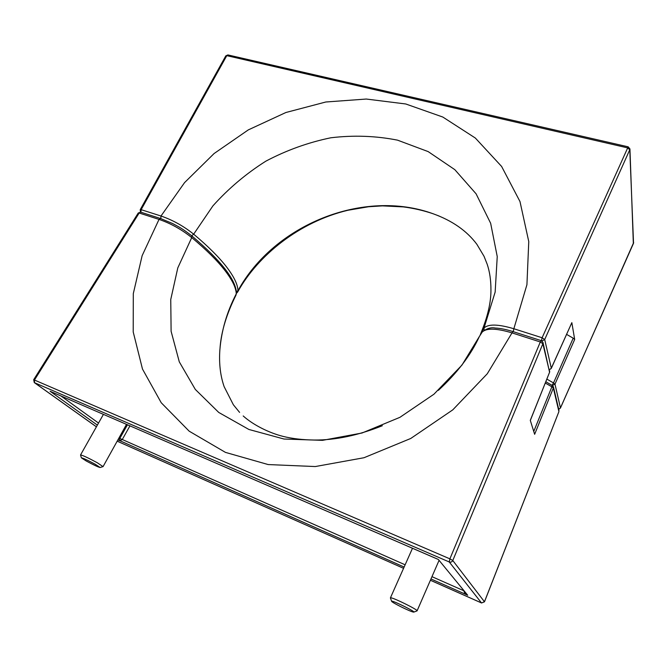 <?xml version="1.0" encoding="UTF-8"?>
<svg xmlns="http://www.w3.org/2000/svg" width="667" height="667" viewBox="0 0 667 667"><rect width="100%" height="100%" fill="white"/><g stroke="black" fill="none" stroke-linecap="round" stroke-linejoin="round"><path stroke-width="1" d="M236.36 291.687L237.952 290.737L237.66 292.013C257.887 255.294 299.483 221.828 347.941 210.255L368.559 206.745L382.474 205.87L403.352 206.903C413.648 208.237 423.578 210.522 433.141 213.765C452.259 220.66 466.833 230.84 476.872 244.305L484.042 256.303L487.21 264.299C489.703 271.694 490.954 280.207 490.945 289.853C491.037 302.268 487.702 316.65 480.965 333L484.017 328.056L495.147 292.088L497.24 256.578L490.654 223.295L476.096 193.83L454.827 169.668L428.164 151.601L397.524 140.153C375.788 135.851 353.552 135.059 330.799 137.786C308.146 142.471 286.51 150.258 265.891 161.139C246.098 173.637 228.439 188.553 212.906 205.886L193.672 234.184C208.162 246.348 219.176 257.345 226.722 267.159C234.075 276.822 237.827 284.676 237.952 290.737C274.112 224.587 363.523 188.394 433.141 213.765L439.153 216.041M546.882 379.123L553.518 382.933L573.203 338.177L574.679 339.445L554.977 384.142L560.455 407.904L633.533 243.23L629.79 149.7L544.697 339.536L551.301 368.184L571.844 322.653L574.679 339.445M566.625 334.392L573.203 338.177M160.764 218.593L160.997 216.016L184.551 182.633L214.082 153.543L248.291 129.898L285.893 112.506L325.796 102.001L366.283 99.041L405.753 103.977L442.796 117.033L475.329 138.027L501.626 166.467L519.985 201.542L528.764 241.579L526.93 284.701L513.857 328.739L542.113 337.76L628.172 146.832L227.906 54.927L226.788 55.653L141.146 209.671L160.997 216.016C172.695 220.035 183.592 226.088 193.672 234.184L191.671 235.785M571.844 322.653L551.292 368.384L549.366 369.56M484.175 330.123L484.017 328.056C488.252 323.879 498.199 324.104 513.857 328.739L513.198 331.649M239.595 412.389L233.358 404.752L224.145 386.677C220.41 375.921 218.968 363.899 219.81 350.609C221.336 330.94 226.813 312.031 236.251 293.88C236.126 287.936 232.349 280.123 224.912 270.443C217.425 260.764 206.37 249.817 191.737 237.585L177.797 267.892L170.752 299.516L171.111 331.299L179.298 361.864L195.306 389.42L218.759 412.456L248.883 429.465L284.017 439.028L322.495 440.345L362.039 433L399.908 417.334L433.942 394.214L461.948 365.107L479.373 336.493C470.894 355.002 457.228 372.953 438.394 390.345M430.407 580.248L481.499 602.935L449.266 561.981L449.866 558.904L540.295 341.971L512.014 332.883L487.277 373.762L452.785 409.855L410.755 438.469L363.982 457.737L315.299 466.55L268.159 464.557L225.446 452.384L189.161 431.165L161.231 402.743L142.488 369.059L133.217 331.966L133.3 293.63L142.138 255.678L159.029 219.401L139.17 213.015L34.484 379.99L34.501 382.716L96.423 426.797M481.599 602.976L484.475 601.709L558.913 411.597L553.343 388.019L534.642 434.309L530.29 420.352L549.6 372.186L542.88 343.747L452.768 560.555C451.976 561.989 450.809 562.464 449.266 561.981L34.275 382.591L96.407 426.822M533.75 431.441L551.876 386.81L545.306 383.05M236.001 295.081L236.452 293.005L236.001 295.081C226.597 313.999 221.286 331.507 220.06 347.615M191.737 237.585C181.674 229.515 170.777 223.453 159.029 219.401L160.522 218.509L172.503 223.487C178.864 226.938 181.799 228.089 191.829 235.91L191.737 237.585M549.691 370.944L549.591 372.361L542.98 342.446L542.88 343.747L540.295 341.971L541.304 340.662L513.073 331.607L512.014 332.883C496.39 328.206 486.451 327.939 482.183 332.083L479.373 336.493M437.285 558.996L438.352 559.455L467.709 595.239C465.308 593.913 464.074 592.538 464.007 591.112M97.365 425.112L50.108 391.271L437.827 559.254M129.932 425.871L122.178 439.703L119.135 440.695L119.81 438.419L405.136 564.807M50.6 391.512L51.276 391.779M95.331 464.315C87.485 460.097 82.825 457.937 81.366 457.837L86.293 461.022C93.53 464.924 98.141 467.092 100.142 467.517L95.331 464.315M81.366 457.837L80.54 454.952C82.641 455.261 88.227 457.862 97.307 462.765L103.026 466.617M413.423 612.089L413.815 612.098C415.691 611.814 394.781 601.351 391.996 601.184L391.621 601.292C391.429 602.318 410.488 611.764 413.423 612.089M390.428 597.991L390.862 597.807C394.039 597.94 418.367 610.022 417.092 610.847L417 610.914M227.906 54.927L225.805 55.861L226.788 55.653L627.439 147.832L629.79 149.7L629.94 148.924L628.172 146.832M633.35 243.63L629.94 148.924M551.092 368.551L549.408 369.743M541.421 340.704L542.113 337.76L544.697 339.536L541.979 340.995M552.459 385.459L554.977 384.142L553.518 382.933L552.126 385.268M558.688 409.154L560.305 408.179M225.805 55.861L140.212 209.688L141.146 209.671L140.929 212.223M430.398 580.265L481.532 602.968L484.484 601.809L452.785 560.505L449.892 558.863L33.683 379.706L138.252 212.998L140.679 212.148L160.522 218.509M61.039 396.031L98.524 423.061M119.026 437.852L119.81 438.419L127.447 424.796M431.966 576.672L463.657 590.679M50.108 391.271L438.352 559.455L467.709 595.239L430.974 578.948M404.135 567.05L117.926 439.836M117.184 441.17L403.568 568.334L117.175 441.179M530.323 420.443L549.475 372.494M551.876 386.81L553.343 388.019L553.427 386.81L552.193 385.301L551.876 386.81M552.026 385.351L545.839 381.724M552.259 385.443L553.427 386.81L558.988 410.447M558.829 411.822L484.484 601.809M480.965 333L480.273 334.784M236.452 293.338L237.66 292.013M140.212 209.688L140.462 212.031M558.721 409.296L560.447 408.046L633.65 242.571M382.316 425.746C358.046 435.434 335.384 440.203 314.324 440.037C302.718 439.878 292.321 438.669 283.142 436.41C269.135 432.933 253.026 424.854 243.197 415.95M191.829 235.91C220.944 260.597 235.81 279.631 236.452 293.005M513.073 331.607C506.111 329.431 500.158 328.239 495.206 328.039C491.371 327.155 487.127 328.356 482.474 331.632M542.98 342.446L541.304 340.662M140.679 212.148L138.252 212.998M33.683 379.706L34.275 382.591M103.418 414.39L80.54 454.952M126.497 424.387L103.085 466.575M100.142 467.517L103.043 466.608M413.815 612.098L417.033 610.897M438.953 560.613L417.092 610.847M412.489 548.274L390.42 597.874M391.621 601.292L390.42 597.957"/></g></svg>
